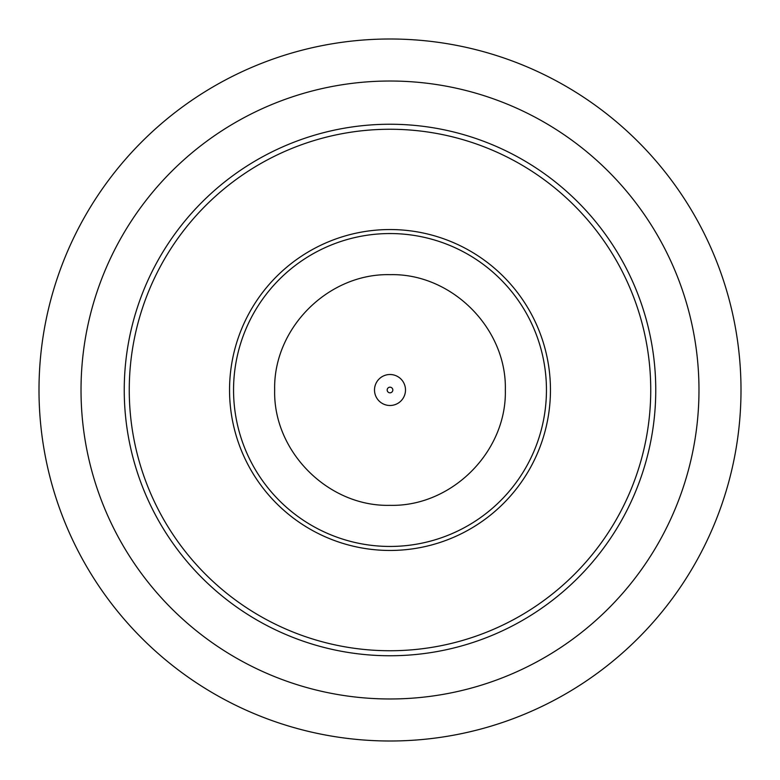 <?xml version="1.0" encoding="UTF-8"?>
<svg xmlns="http://www.w3.org/2000/svg" width="780" height="780" viewBox="0 0 780 780"><rect width="100%" height="100%" fill="white"/><g stroke="black" fill="none" stroke-linecap="round" stroke-linejoin="round"><path stroke-width="1.17" d="M741 390A351 351 0 0 1 390 741A351 351 0 0 1 39 390A351 351 0 0 1 390 39A351 351 0 0 1 741 390M698.977 390A308.977 308.977 0 0 1 390 698.977A308.977 308.977 0 0 1 81.022 390A308.977 308.977 0 0 1 390 81.022A308.977 308.977 0 0 1 698.977 390M390 124.244A265.756 265.756 0 0 0 124.244 390A265.756 265.756 0 0 0 390 655.756A265.756 265.756 0 0 0 655.756 390A265.756 265.756 0 0 0 390 124.244M390 129.256A260.744 260.744 0 0 0 129.256 390A260.744 260.744 0 0 0 390 650.744A260.744 260.744 0 0 0 650.744 390A260.744 260.744 0 0 0 390 129.256M546.448 390A156.448 156.448 0 0 1 390 546.448A156.448 156.448 0 0 1 233.551 390A156.448 156.448 0 0 1 390 233.551A156.448 156.448 0 0 1 546.448 390M229.544 390A160.456 160.456 0 0 0 390 550.456A160.456 160.456 0 0 0 550.456 390A160.456 160.456 0 0 0 390 229.544A160.456 160.456 0 0 0 229.544 390M374.507 390A15.493 15.493 0 0 1 390 374.507A15.493 15.493 0 0 1 405.493 390A15.493 15.493 0 0 1 390 405.493A15.493 15.493 0 0 1 374.507 390M392.818 390A2.818 2.818 0 0 0 390 387.182A2.818 2.818 0 0 0 387.182 390A2.818 2.818 0 0 0 390 392.818A2.818 2.818 0 0 0 392.818 390M274.667 390C273.049 451.61 328.399 506.902 389.941 505.333C451.62 506.922 506.863 451.737 505.333 390.039C506.961 328.497 451.708 273.107 390.117 274.667C328.477 273.098 273.156 328.078 274.667 390"/></g></svg>
